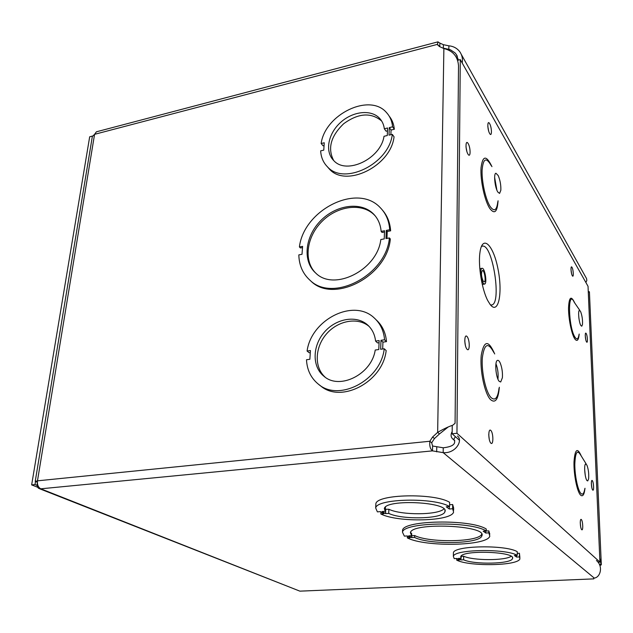 <?xml version="1.0" encoding="UTF-8"?>
<svg xmlns="http://www.w3.org/2000/svg" width="633" height="633" viewBox="0 0 633 633"><rect width="100%" height="100%" fill="white"/><g stroke="black" fill="none" stroke-linecap="round" stroke-linejoin="round"><path stroke-width="0.95" d="M490.164 304.497L487.79 300.651C482.037 289.898 478.073 266.113 479.885 253.026C482.188 233.696 493.424 244.726 498.005 269.049C502.903 293.079 498.408 315.384 490.164 304.497M483.303 283.331L484.593 284.075C487.481 283.616 484.759 267.173 481.974 268.329C479.751 268.55 480.787 280.34 483.303 283.331M483.303 281.345L484.237 281.891C486.318 281.558 484.356 269.674 482.346 270.52C480.953 273.124 481.27 276.732 483.303 281.345M452.239 425.439L452.152 433.787L459.423 440.259M599.934 562.112L456.955 433.288L460.286 59.613L588.033 286.306L599.934 562.112L598.027 562.207M579.06 319.238L578.863 317.813M580.904 325.576L581.767 326.209L582.471 324.531C582.748 319.879 582.107 315.519 580.556 311.468L579.44 310.376C577.763 310.486 578.942 322.767 580.904 325.576M585.272 475.454L584.663 469.702M587.052 480.637L587.748 480.922L588.611 478.825C589.006 473.888 588.453 469.346 586.949 465.192L585.683 463.965C583.713 464.258 584.884 478.595 587.052 480.637M496.873 190.098L494.626 177.398M497.847 192.084L499.579 193.421L500.845 190.248C501.027 185.097 500.149 180.199 498.203 175.555L495.948 173.252C493.416 173.355 494.864 187.692 497.847 192.084M497.934 379.143L497.981 378.819C498.456 373.573 497.775 368.556 495.955 363.761M499.223 381.343L500.695 381.984L502.396 377.703C502.713 372.505 502.009 367.654 500.276 363.152C499.342 361.063 498.432 360.137 497.546 360.367C494.413 360.81 495.774 377.956 499.223 381.343M452.152 433.787L456.955 433.288M457.896 60.222L460.286 59.613M379.056 342.698L377.537 342.92L375.583 341.084L379.143 340.57L378.787 349.535L375.211 350.041C371.8 374.222 339.597 390.347 323.938 376.263C312.014 366.839 312.314 346.172 324.112 332.452C335.719 318.573 356.15 314.791 367.504 324.864C372.101 328.978 374.799 334.382 375.583 341.084M369.166 326.478C357.882 316.824 338.03 320.48 326.517 333.892C314.846 347.161 314 367.33 325.133 377.157M376.224 319.894C382.269 325.409 385.695 332.649 386.502 341.63L382.941 342.137L382.672 348.989M310.305 352.628L309.236 352.779L307.084 351.038C311.27 319.546 353.61 298.064 374.23 317.948C380.322 323.471 383.772 330.75 384.571 339.779L380.995 340.301L380.647 349.274L384.239 348.767C380.884 380.362 338.695 402.335 318.209 384.025C310.93 378.028 307.029 369.933 306.491 359.75L309.861 359.275L310.439 350.547L307.084 351.038M384.239 348.767L386.17 350.579C382.854 382.079 340.807 403.949 320.361 385.679L318.81 384.492M434.452 438.55L431.698 442.799L432.584 446.012L443.242 447.792L443.179 452.642L432.497 450.878C430.258 449.098 429.372 445.893 429.839 441.256L432.608 436.992L437.656 432.355L439.476 433.937L434.452 438.55L432.608 436.992M389.153 116.084C392.12 119.748 393.845 124.147 394.327 129.274L391.052 130.034L390.87 134.71M324.064 145.574L323.075 145.804L321.145 143.501C325.03 114.359 369.783 92.584 386.541 112.627C390.039 116.456 392.049 121.196 392.587 126.837L389.303 127.605L389.01 135.138L392.31 134.386C389.105 163.82 344.091 185.793 327.522 166.883C323.313 162.649 321.026 157.308 320.646 150.86L323.764 150.14L324.246 142.773L321.145 143.501M392.31 134.386L394.05 136.799C390.885 166.162 346.006 188.025 329.453 169.138L327.237 166.598M455.072 423.311L458.521 65.792C457.825 56.511 452.943 50.759 443.875 48.543L439.666 46.652L437.427 44.365L438.02 45.394M382.625 210.33C387.404 215.9 390.07 222.737 390.632 230.831L387.214 231.48L386.953 238.404M389.414 237.945C386.217 275.347 332.586 302.962 309.917 280.166C302.811 273.733 299.108 265.306 298.823 254.901L302.012 254.3L302.59 246.356L299.409 246.957C303.8 209.855 357.257 182.81 380.148 207.553C385.893 213.345 389.081 220.743 389.714 229.747L386.296 230.404L385.98 238.586L389.414 237.945L390.332 239.013C387.151 276.36 333.615 303.919 310.953 281.139L309.632 279.913M302.503 247.582L300.446 247.97L299.409 246.957M386.296 230.404L387.214 231.48M390.632 230.831L389.714 229.747M380.805 239.551C377.474 269.895 334.145 291.686 315.788 273.132C302.4 261.445 304.845 236.892 320.345 221.028C335.632 204.965 360.596 201.183 373.248 213.725C377.877 218.338 380.504 224.224 381.137 231.385L384.548 230.736L384.223 238.91L380.805 239.551M384.492 232.002L382.063 232.461L381.137 231.385M375.282 215.972L374.174 214.816C361.76 202.52 337.444 205.875 322.118 221.305C306.609 236.552 303.278 260.59 315.543 272.91M448.037 427.117L439.476 433.937M443.875 48.543L437.656 432.355C443.686 428.913 448.694 426.547 452.674 425.257L455.064 423.311M437.973 41.849L96.414 131.806L94.57 134.331L37.474 480.827L35.226 481.389L92.331 136.506L94.57 134.331L437.427 44.365L437.973 41.857L439.856 43.099L439.793 46.605L438.954 46.249M37.394 483.185L37.276 483.28C36.833 485.733 37.347 487.457 38.811 488.439L40.789 488.811C38.225 487.386 37.118 484.728 37.474 480.827L429.839 441.256L431.698 442.799M593.77 578.301L593.794 578.879L299.884 591.151L40.789 488.811L432.497 450.878L432.584 446.012M449.58 504.754L452.658 504.525L453.632 507.864L453.608 510.333M375.812 505.221L375.86 503.844C376.406 494.191 434.23 492.783 449.612 502.301L449.565 506.558L446.241 506.804L449.311 509.003L452.619 508.758L453.592 512.057C451.503 521.497 397.706 522.716 380.844 513.972L383.97 513.743L380.528 511.638L377.387 511.868L375.701 508.046C376.239 498.503 434.151 497.15 449.565 506.558M453.386 553.851L453.402 552.759C453.885 545.614 505.443 544.578 517.232 551.66L517.28 555.331L514.392 555.481L516.599 557.056L519.479 556.913L519.915 558.836C518.245 565.862 469.662 566.733 456.71 560.158L459.455 560.015L456.963 558.488L454.209 558.63L453.363 556.383C453.845 549.325 505.482 548.336 517.28 555.331M517.256 553.369L519.424 553.258L519.899 557.57M593.794 578.879L593.548 578.507L594.284 578.095C600.646 577.288 603.289 565.965 596.413 560.514M485.677 531.032L488.826 530.889L489.815 534.181M402.517 531.744L402.556 530.319C402.976 520.168 470.62 518.886 486.263 529.022L486.263 530.992L483.177 531.182L485.764 533.041L485.756 531.087M485.764 533.041L488.834 532.851L489.823 536.119C487.402 546.105 425.028 547.205 407.343 537.9L410.224 537.718L407.248 535.945L404.352 536.127L402.501 532.25C402.92 522.17 470.612 520.919 486.263 530.992M488.834 532.851L488.826 530.889M407.391 536.032L407.343 537.9M410.556 532.345L411.695 533.754L411.648 535.668L410.406 532.709C411.719 521.948 488.019 525.319 481.832 535.874C480.02 543.969 429.388 544.981 414.599 537.449L411.703 537.631L408.736 535.85L414.647 535.542C429.221 543.011 478.959 542.157 481.729 534.181M411.703 537.631L411.751 535.724M414.599 537.449L414.647 535.542M443.242 447.792C452.453 446.74 456.092 444.081 454.162 439.816L453.632 439.516L455.388 436.667M457.437 436.034C463.372 440.244 455.673 453.79 443.179 452.642L594.284 578.095M454.621 440.386L452.722 438.938C450.743 437.063 450.561 434.57 452.176 431.453M439.856 43.099L443.385 44.682L448.876 45.829L448.829 49.327L442.776 48.045M440.125 46.85L439.65 46.636M458.411 60.088L456.258 54.391L454.992 52.84L450.649 49.928L448.829 49.327L449.659 50.782M448.876 45.829C453.434 46.241 457.081 48.219 459.803 51.756C462.09 55.063 462.889 58.822 462.209 63.031M585.889 282.5L586.831 280.451L586.554 278.583L461.275 54.367M588.255 291.544L589.41 291.781L588.286 292.232M599.752 557.99L601.113 564.217L599.364 564.304M599.918 565.609L601.318 564.786L601.113 564.217M298.246 590.502L39.586 488.747M35.226 481.389L37.355 482.299M382.941 342.137L380.995 340.301M386.502 341.63L384.571 339.779M387.483 130.865L386.083 131.189L384.318 128.768L387.594 128.001L387.293 135.533L384.009 136.293C380.71 158.891 346.409 175.088 333.726 160.56C324.721 151.738 327.957 133.943 340.301 122.683C352.502 111.273 371.057 109.05 379.626 118.363C382.229 121.18 383.796 124.646 384.318 128.768M381.81 121.259L381.398 120.8C370.811 112.191 358.238 113.165 343.687 123.728C330.75 136.182 327.411 148.446 333.686 160.521M391.052 130.034L389.303 127.605M394.327 129.274L392.587 126.837M385.378 509.28L388.868 509.264C401.235 515.357 437.807 515.215 443.923 508.948M385.434 507.096L385.315 511.282L384.334 508.6C385.632 498.662 450.166 502.001 444.904 511.725C443.424 518.949 402.287 520.057 388.725 513.403L385.592 513.624L382.166 511.519L385.315 511.282M388.868 509.264L388.725 513.403M385.734 509.502L385.592 513.624M449.343 506.574L449.311 509.003M452.658 504.525L452.619 508.758M380.924 511.883L380.844 513.972M461.172 556.352L463.649 556.217C473.009 560.672 504.802 560.783 511.132 556.32M458.395 558.409L461.156 558.266L460.721 556.724C461.781 549.61 516.773 551.62 512.469 558.63C511.29 564.003 474.157 564.81 463.633 559.801L460.879 559.944L458.395 558.409M461.172 556.043L461.156 558.266M463.649 556.217L463.633 559.801M460.895 558.282L460.879 559.944M516.575 555.37L516.599 557.056M519.424 553.258L519.479 556.913M456.725 558.496L456.71 560.158M92.45 136.063L89.68 136.791L31.65 484.886L37.687 487.275M35.464 481.737L34.997 484.554L31.65 484.886M34.997 484.554L37.133 485.408M481.341 246.625C492.339 239.084 503.124 308.572 490.425 304.829M581.711 529.686C583.31 531.253 582.93 521.046 581.331 519.527C579.717 517.881 580.097 528.199 581.711 529.686M592.694 490.029C594.142 491.691 593.746 482.235 592.298 480.621C590.842 478.88 591.23 488.439 592.694 490.029M572.311 275.719C573.815 278.33 573.498 269.919 572.003 267.355C570.499 264.681 570.808 273.171 572.311 275.719M468.032 154.254C470.73 158.559 470.778 147.718 468.096 143.462C465.39 139.031 465.31 149.997 468.032 154.254M467.012 349.218C469.939 352.534 469.987 339.842 467.075 336.566C464.139 333.1 464.052 345.966 467.012 349.218M584.995 488.272C584.243 494.777 582.756 497.04 580.524 495.053C577.074 491.612 573.648 474.402 573.996 462.011C574.938 449.114 577.367 447.12 581.284 456.037M499.334 387.246C498.282 399.486 495.346 403.617 490.535 399.621C484.641 393.702 479.672 370.02 481.278 355.113C484.031 340.158 488.502 339.771 494.697 353.95M498.068 200.764C497.316 212.063 494.563 214.634 489.792 208.471C484.696 200.867 480.225 180.318 481.025 167.856C482.655 155.314 486.294 154.919 491.952 166.653M579.203 334.05C578.57 340.38 577.082 341.962 574.74 338.805C571.591 334.129 568.45 318.644 568.529 307.986C569.067 296.932 571.14 295.263 574.74 302.985M490.876 443.155C493.558 445.743 493.487 432.996 490.828 430.448C488.138 427.71 488.178 440.639 490.876 443.155M489.657 133.539C492.031 137.654 491.983 127.684 489.618 123.617C487.244 119.4 487.268 129.472 489.657 133.539M586.53 341.883C587.93 344.13 587.574 335.68 586.174 333.48C584.765 331.162 585.121 339.692 586.53 341.883M579.899 310.51L574.297 302.337C567.469 287.493 568.212 327.403 575.073 337.326C576.995 340.016 578.317 339.082 579.037 334.533M586.332 464.203L580.738 455.159C577.256 449.185 575.286 452.255 574.811 464.377C574.78 475.771 577.842 490.338 580.872 493.408C582.716 495.141 584.037 493.574 584.821 488.723M491.271 165.688C486.199 156.77 483.129 158.313 482.085 170.317C481.689 181.995 485.733 199.854 490.259 206.659C494.262 212.039 496.778 210.417 497.799 201.785M493.835 352.518C488.122 341.757 484.285 343.545 482.33 357.882C481.294 371.816 485.812 392.238 491.034 397.556C495.141 401.14 497.807 398.022 499.033 388.187M436.683 451.851L436.762 446.993M443.385 44.682L443.329 48.179M482.283 284.446L484.435 284.098M479.822 268.693L481.974 268.329M580.239 522.399L580.69 527.06M585.232 335.632L585.834 340M487.806 126.442L488.731 131.308M488.723 434.586L489.269 439.429M464.725 340.768L465.397 345.586M465.975 146.745L466.909 151.651M570.974 269.484L571.631 273.899M591.325 483.177L591.815 487.703M310.953 281.139L309.917 280.166M374.174 214.816L373.248 213.725M402.556 530.319L402.501 532.25M481.832 534.426L481.832 535.874M589.133 291.987L588.286 292.217M452.722 438.938L454.755 440.726M589.418 291.868L601.303 564.438M456.306 54.462L457.335 56.29M368.889 326.185L367.504 324.864M381.398 120.8L379.626 118.363M329.453 169.138L327.522 166.883M444.92 510.412L444.904 511.725M375.86 503.844L375.701 508.046M512.461 557.665L512.469 558.63M453.402 552.759L453.363 556.383"/></g></svg>
